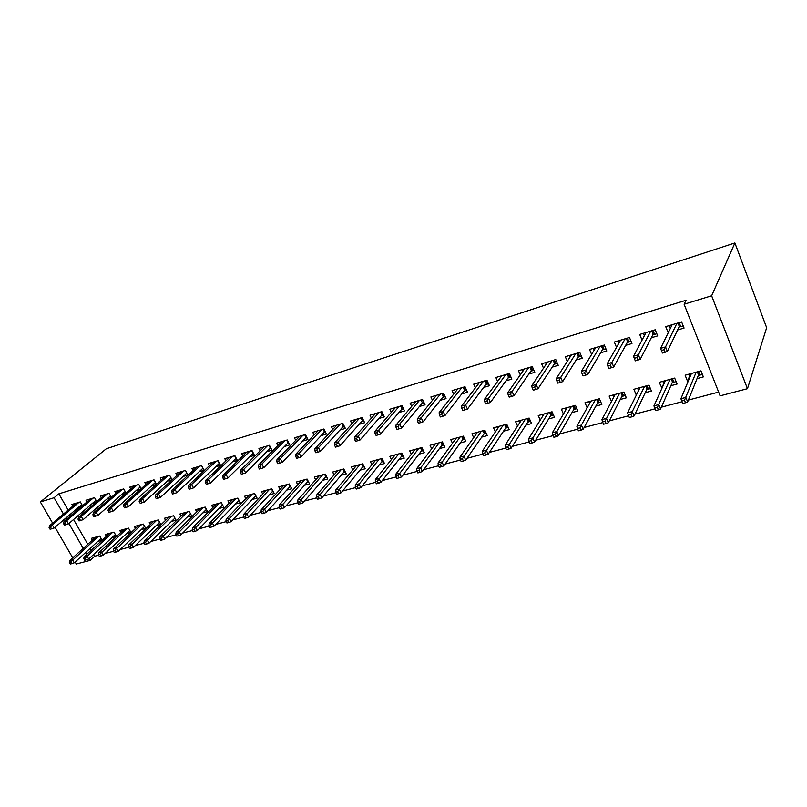 <?xml version="1.0" encoding="UTF-8"?>
<svg xmlns="http://www.w3.org/2000/svg" width="807" height="807" viewBox="0 0 807 807"><rect width="100%" height="100%" fill="white"/><g stroke="black" fill="none" stroke-linecap="round" stroke-linejoin="round"><path stroke-width="1.21" d="M93.622 554.47L94.641 556.245L98.646 555.186M105.172 553.471L113.555 551.262M120.092 549.547L128.757 547.267M135.304 545.542L144.231 543.192M150.788 541.467L160.008 539.046M166.575 537.321L176.077 534.819M182.654 533.084L192.47 530.512M199.057 528.777L209.174 526.114M215.772 524.379L226.212 521.635M232.809 519.9L243.593 517.055M250.19 515.32L261.317 512.395M267.924 510.66L279.414 507.643M286.011 505.898L297.874 502.781M304.471 501.046L316.717 497.828M323.314 496.083L335.954 492.764M342.551 491.029L355.594 487.599M362.202 485.864L375.669 482.314M382.266 480.579L396.176 476.927M402.764 475.192L417.128 471.409M423.705 469.684L438.544 465.78M445.111 464.055L460.434 460.02M466.991 458.295L482.828 454.129M489.375 452.404L505.737 448.107M512.263 446.382L529.17 441.933M535.677 440.229L553.158 435.629M559.644 433.924L577.711 429.173M584.167 427.468L602.859 422.555M609.285 420.861L628.623 415.776M635.008 414.102L655.012 408.836M661.367 407.162L682.056 401.725M688.371 400.06L718.634 392.101M94.641 556.245L90.142 560.391L76.322 564.002L75.152 561.995M68.161 510.085L58.85 493.844L686.041 300.275L684.114 304.239L720.106 395.844L747.453 388.702L766.65 327.713L734.884 242.968L106.332 448.753L40.35 501.944L54.079 497.727L63.471 514.039M112.012 537.573L116.42 536.373L114.009 532.116L105.424 534.476L106.474 536.322M96.769 501.601L94.55 497.667L85.996 500.229L86.964 501.944M95.922 502.327L92.391 503.376M141.215 529.634L145.724 528.414L143.303 524.066L134.406 526.507L135.495 528.464M126.084 493.107L123.753 488.921L114.887 491.584L115.895 493.39M125.589 493.541L121.524 494.741M171.488 521.413L176.087 520.162L173.666 515.723L164.436 518.255L165.576 520.323M156.477 484.311L154.036 479.852L144.836 482.616L145.885 484.513M156.366 484.422L151.716 485.794M202.89 512.879L207.591 511.608L205.16 507.078L195.587 509.701L196.767 511.89M183.058 476.513L187.94 475.061L185.459 470.451L175.916 473.305L177.005 475.323M235.483 504.022L240.284 502.721L237.843 498.09L227.907 500.824L229.138 503.144M215.59 466.87L220.583 465.397L218.092 460.676L208.176 463.652L209.306 465.79M269.336 494.832L274.249 493.491L271.798 488.77L261.478 491.604L262.769 494.086M249.393 456.863L254.487 455.35L251.996 450.528L241.686 453.615L242.877 455.894M304.521 485.269L309.545 483.897L307.094 479.065L296.361 482.021L297.712 484.674M284.538 446.442L289.753 444.899L287.242 439.976L276.519 443.184L277.769 445.625M341.119 475.323L346.264 473.921L343.802 468.988L332.635 472.055L334.068 474.909M321.115 435.609L326.442 434.035L323.93 428.991L312.773 432.33L314.084 434.953M379.219 464.973L384.485 463.541L382.034 458.487L370.403 461.675L371.906 464.771M359.206 424.321L364.653 422.707L362.151 417.542L350.52 421.022L351.902 423.857M418.914 454.19L424.311 452.717L421.859 447.542L409.734 450.871L411.338 454.23M398.92 412.559L404.489 410.904L401.977 405.618L389.852 409.25L391.324 412.327M460.313 442.942L465.851 441.429L463.389 436.133L450.75 439.603L452.465 443.285M440.34 400.282L446.039 398.597L443.537 393.17L430.877 396.963L432.451 400.322M503.518 431.2L509.197 429.657L506.746 424.22L493.541 427.851L495.387 431.906M483.595 387.471L489.435 385.736L486.934 380.178L473.719 384.142L475.394 387.844M548.649 418.934L554.48 417.35L552.038 411.772L538.239 415.565L540.236 420.094M528.807 374.075L534.789 372.299L532.297 366.6L518.477 370.736L520.293 374.862M595.848 406.113L601.84 404.489L599.409 398.759L584.974 402.733L587.163 407.838M576.107 360.063L582.251 358.237L579.769 352.387L565.293 356.714L567.281 361.365M645.257 392.686L651.41 391.012L648.999 385.141L633.888 389.297L636.299 395.117L638.549 390.538L637.611 388.268M625.657 345.376L631.952 343.52L629.48 337.497L614.319 342.037L616.518 347.343M697.036 378.614L703.361 376.899L700.97 370.857L685.123 375.215L687.514 381.207L688.29 380.995M677.598 329.992L684.064 328.076L681.612 321.892L665.714 326.653L668.216 332.766M70.491 514.13L71.187 515.36M73.568 519.506L87.771 544.271M90.132 548.387L91.201 550.243M651.31 337.78L657.695 335.883L655.234 329.791L639.709 334.431L642.039 340.151M670.839 385.736L677.083 384.041L674.682 378.08L659.198 382.336L661.992 388.137M600.59 352.81L606.803 350.964L604.332 345.033L589.524 349.461L591.612 354.414M620.27 399.475L626.333 397.831L623.922 392.031L609.144 396.086L611.444 401.543M552.19 367.145L558.252 365.349L555.761 359.569L541.618 363.806L543.514 368.174M571.981 412.599L577.893 410.995L575.462 405.346L561.349 409.22L563.437 414.021M505.949 380.843L511.86 379.098L509.368 373.47L495.851 377.515L497.596 381.418M525.841 425.138L531.591 423.574L529.14 418.066L515.643 421.779L517.569 426.056M461.735 393.947L467.505 392.242L465.003 386.745L452.061 390.618L453.685 394.149M481.678 437.132L487.287 435.609L484.836 430.242L471.913 433.793L473.689 437.656M419.408 406.486L425.047 404.821L422.535 399.465L410.148 403.167L411.661 406.385M439.401 448.621L444.859 447.139L442.407 441.893L430.03 445.293L431.684 448.813M378.856 418.5L384.364 416.866L381.852 411.641L369.979 415.202L371.402 418.147M398.86 459.637L404.196 458.184L401.735 453.07L389.862 456.328L391.425 459.546M339.969 430.02L345.356 428.426L342.844 423.322L331.455 426.732L332.797 429.455M359.972 470.199L365.178 468.786L362.726 463.783L351.327 466.92L352.8 469.886M302.645 441.086L307.911 439.522L305.409 434.539L294.464 437.808L295.745 440.34M322.639 480.347L327.723 478.965L325.261 474.072L314.316 477.088L315.708 479.832M266.794 451.708L271.949 450.175L269.447 445.303L258.936 448.45L260.147 450.81M286.757 490.091L291.72 488.749L289.269 483.968L278.748 486.853L280.069 489.425M232.325 461.917L237.369 460.424L234.877 455.652L224.77 458.679L225.93 460.888M252.248 499.472L257.1 498.151L254.659 493.47L244.531 496.255L245.792 498.655M199.168 471.742L204.11 470.279L201.619 465.609L191.895 468.524L193.004 470.602M219.03 508.491L223.781 507.2L221.35 502.63L211.595 505.303L212.806 507.553M167.241 481.194L172.083 479.762L169.601 475.192L160.23 478.006L161.299 479.963M187.042 517.186L191.693 515.925L189.262 511.436L179.87 514.019L181.03 516.147M141.144 488.749L138.764 484.432L129.725 487.135L130.754 488.992M140.832 489.022L136.484 490.313M156.215 525.559L160.764 524.328L158.343 519.93L149.285 522.422L150.395 524.429M111.295 497.384L109.026 493.339L100.31 495.942L101.299 497.707M110.62 497.969L106.827 499.099M126.477 533.639L130.936 532.428L128.525 528.121L119.789 530.522L120.858 532.428M82.506 505.737L80.337 501.924L71.924 504.446L72.882 506.12M81.487 506.604L78.218 507.573M97.788 541.436L102.156 540.256L99.755 536.03L91.312 538.35L92.351 540.155M65.801 518.104L66.517 519.335M68.918 523.501L83.222 548.367M85.603 552.502L86.672 554.369M89.113 558.615L90.142 560.391M40.35 501.944L52.637 523.148M55.017 527.253L72.731 557.819M58.85 493.844L54.079 497.727M684.114 304.239L711.643 295.786L734.884 242.968M747.453 388.702L711.643 295.786M670.365 328.298L668.166 332.787M689.531 376.375L687.514 381.207M663.747 383.547L661.609 388.248M670.385 328.338L669.275 325.584M679.161 322.629L680.745 326.613L683.196 325.887M678.939 327.148L680.745 326.613L679.302 326.391L677.961 322.982M664.161 349.693L661.407 350.49L662.436 353.052L665.19 352.255L664.161 349.693L665.543 346.919L660.6 348.352L672.15 324.727M676.912 323.294L665.543 346.919L667.389 351.519L679.302 326.391M665.19 352.255L667.389 351.519M660.6 348.352L661.407 350.49M688.684 374.236L689.864 377.212M702.393 374.438L698.267 375.568M698.529 371.533L699.941 375.114L698.529 374.902L697.329 371.866M681.754 400.978L682.762 403.47L685.506 402.754L684.497 400.252L681.754 400.978L680.906 398.729L685.829 397.417L687.635 401.906L698.529 374.902M684.497 400.252L696.169 372.178M680.906 398.729L691.417 373.49M687.635 401.906L685.506 402.754M644.349 335.773L643.371 333.341M653.014 330.456L654.598 334.391L656.827 333.725M652.782 334.935L654.598 334.391L653.166 334.169L651.814 330.809M636.955 357.562L634.272 358.338L635.301 360.86L637.984 360.083L636.955 357.562L638.367 354.798L633.545 356.2L646.064 332.534M650.714 331.142L638.367 354.798L640.223 359.337L653.166 334.169M637.984 360.083L640.223 359.337M633.545 356.2L634.272 358.338M618.949 343.066L618.061 340.917M627.483 338.103L629.077 341.986L631.074 341.391M627.231 342.531L629.077 341.986L627.654 341.764L626.293 338.456M610.415 365.228L607.802 365.985L608.841 368.466L611.454 367.72L610.415 365.228L611.857 362.494L607.157 363.856L620.593 340.161M625.132 338.799L611.857 362.494L613.723 366.963L627.654 341.764M611.454 367.72L613.723 366.963M607.157 363.856L607.802 365.985M662.85 381.338L663.909 383.94M676.105 381.62L672.191 382.679M672.463 378.695L673.885 382.225L672.483 382.024L671.273 379.018M654.709 408.1L655.718 410.561L658.391 409.855L657.382 407.394L654.709 408.1L653.942 405.86L658.744 404.589L660.55 409.008L672.483 382.024M657.382 407.394L670.042 379.361M653.942 405.86L665.412 380.632M660.55 409.008L658.391 409.855M650.432 388.621L646.72 389.64M647.002 385.685L648.435 389.166L647.032 388.974L645.822 386.008M628.32 415.06L629.329 417.481L631.942 416.795L630.923 414.364L628.32 415.06L627.624 412.821L632.315 411.58L634.131 415.938L647.032 388.974M630.923 414.364L644.541 386.361M627.624 412.821L640.012 387.612M634.131 415.938L631.942 416.795M594.134 350.228L593.337 348.321M602.536 345.567L604.14 349.401L605.936 348.866M602.274 349.956L604.14 349.401L602.728 349.189L601.356 345.921M584.53 372.713L581.978 373.449L583.017 375.901L585.569 375.164L584.53 372.713L586.003 369.999L581.413 371.331L595.717 347.605M600.156 346.284L586.003 369.999L587.869 374.398L602.728 349.189M585.569 375.164L587.869 374.398M581.413 371.331L581.978 373.449M569.903 357.249L569.187 355.554M578.175 352.861L579.779 356.644L581.373 356.169M577.893 357.198L579.779 356.644L578.367 356.432L577.005 353.214M559.271 380.016L556.769 380.743L557.819 383.154L560.31 382.437L559.271 380.016L560.754 377.323L556.275 378.624L571.406 354.888M575.744 353.587L560.754 377.323L562.63 381.661L578.367 356.432M560.31 382.437L562.63 381.661M556.275 378.624L556.769 380.743M612.957 395.047L613.804 397.064M625.354 395.47L621.834 396.429M622.136 392.525L623.569 395.955L622.177 395.763L620.956 392.848M602.557 421.839L603.575 424.23L606.118 423.564L605.109 421.173L602.557 421.839L601.941 419.61L606.521 418.399L608.347 422.707L622.177 395.763M605.109 421.173L619.615 393.211M601.941 419.61L615.186 394.431M608.347 422.707L606.118 423.564M588.858 401.664L589.614 403.45M600.852 402.158L597.523 403.066M597.826 399.193L599.268 402.592L597.876 402.4L596.655 399.515M577.409 428.467L578.427 430.817L580.919 430.171L579.9 427.811L577.409 428.467L576.874 426.247L581.343 425.067L583.168 429.304L597.876 402.4M579.9 427.811L595.263 399.899M576.874 426.247L590.936 401.089M583.168 429.304L580.919 430.171M546.228 364.128L545.572 362.625M554.369 359.993L555.973 363.725L557.365 363.311M554.066 364.29L555.973 363.725L554.57 363.523L553.198 360.336M534.607 387.148L532.166 387.854L533.215 390.235L535.646 389.529L534.607 387.148L536.12 384.465L531.742 385.736L547.66 362M551.897 360.729L536.12 384.465L537.997 388.752L554.57 363.523M535.646 389.529L537.997 388.752M531.742 385.736L532.166 387.854M565.293 408.13L565.979 409.714M576.904 408.695L573.747 409.553M574.07 405.729L575.512 409.068L574.13 408.897L572.899 406.042M552.856 434.933L553.874 437.263L556.305 436.617L555.287 434.297L552.856 434.933L552.381 432.723L556.749 431.574L558.585 435.75L574.13 408.897M555.287 434.297L571.457 406.446M552.381 432.723L567.23 407.606M558.585 435.75L556.305 436.617M523.087 370.877L522.492 369.535M531.087 366.963L532.701 370.645L533.911 370.282M530.774 371.22L532.701 370.645L531.309 370.443L529.927 367.306M510.518 394.109L508.138 394.794L509.187 397.145L511.567 396.459L510.518 394.109L512.052 391.456L507.785 392.696L524.439 368.95M528.585 367.71L512.052 391.456L513.938 395.682L531.309 370.443M511.567 396.459L513.938 395.682M507.785 392.696L508.138 394.794M542.254 414.465L542.869 415.867M553.491 415.08L550.505 415.898M550.838 412.105L552.281 415.413L550.909 415.232L549.678 412.427M528.867 441.258L529.896 443.547L532.267 442.922L531.238 440.632L528.867 441.258L528.464 439.048L532.731 437.929L534.567 442.054L550.909 415.232M531.238 440.632L548.185 412.841M528.464 439.048L544.049 413.971M534.567 442.054L532.267 442.922M500.461 377.494L499.926 376.294M508.329 373.772L509.943 377.414L510.972 377.101M508.007 377.989L509.943 377.414L508.551 377.222L507.179 374.115M486.994 400.908L484.664 401.583L485.723 403.904L488.043 403.228L486.994 400.908L488.548 398.275L484.371 399.485L501.742 375.749M505.787 374.539L488.548 398.275L490.434 402.441L508.551 377.222M488.043 403.228L490.434 402.441M484.371 399.485L484.664 401.583M519.728 420.659L520.273 421.89M530.592 421.335L527.778 422.101M528.121 418.349L529.563 421.607L528.192 421.446L526.961 418.662M505.434 447.431L506.453 449.691L508.773 449.085L507.754 446.816L505.434 447.431L505.091 445.232L509.257 444.132L511.093 448.208L528.192 421.446M507.754 446.816L525.418 419.085M505.091 445.232L521.372 420.205M511.093 448.208L508.773 449.085M478.339 383.971L477.855 382.901M486.076 380.44L487.69 384.031L488.548 383.769M485.733 384.606L487.69 384.031L486.308 383.839L484.926 380.783M464.005 407.555L461.735 408.211L462.784 410.501L465.054 409.845L464.005 407.555L465.578 404.932L461.503 406.123L479.54 382.397M483.504 381.207L465.578 404.932L467.465 409.058L486.308 383.839M465.054 409.845L467.465 409.058M461.503 406.123L461.735 408.211M497.677 426.711L498.171 427.801M508.198 427.438L505.535 428.164M505.888 424.452L507.341 427.68L505.979 427.508L504.738 424.775M482.525 453.463L483.554 455.693L485.814 455.098L484.795 452.868L482.525 453.463L482.243 451.284L486.318 450.205L488.154 454.23L505.979 427.508M484.795 452.868L503.154 425.208M482.243 451.284L499.2 426.298M488.154 454.23L485.814 455.098M456.701 390.326L456.258 389.367M464.297 386.957L465.921 390.507L466.617 390.295M463.944 391.092L465.921 390.507L464.539 390.326L463.157 387.299M441.54 414.052L439.321 414.687L440.37 416.947L442.589 416.311L441.54 414.052L443.134 411.449L439.149 412.609L457.821 388.893M461.695 387.733L443.134 411.449L445.02 415.514L464.539 390.326M442.589 416.311L445.02 415.514M439.149 412.609L439.321 414.687M476.1 432.643L476.544 433.601M486.288 433.42L483.776 434.105M484.139 430.434L485.592 433.611L484.24 433.45L483 430.746M460.131 459.365L461.16 461.564L463.379 460.989L462.35 458.78L460.131 459.365L459.909 457.186L463.894 456.137L465.74 460.111L484.24 433.45M462.35 458.78L481.375 431.19M459.909 457.186L477.502 432.259M465.74 460.111L463.379 460.989M435.518 396.55L435.124 395.692M442.993 393.332L444.617 396.842L445.151 396.681M442.629 397.427L444.617 396.842L443.245 396.661L441.863 393.675M419.579 420.397L417.411 421.022L418.46 423.251L420.629 422.626L419.579 420.397L421.193 417.814L417.29 418.944L436.567 395.259M440.36 394.129L421.193 417.814L423.08 421.829L443.245 396.661M420.629 422.626L423.08 421.829M417.29 418.944L417.411 421.022M454.987 438.443L455.38 439.29M464.852 439.27L462.482 439.916M462.855 436.274L464.307 439.422L462.956 439.26L461.725 436.587M438.231 465.125L439.26 467.303L441.429 466.739L440.4 464.56L438.231 465.125L438.07 462.966L441.964 461.937L443.81 465.861L462.956 439.26M440.4 464.56L460.051 437.051M438.07 462.966L456.268 438.09M443.81 465.861L441.429 466.739M414.798 402.653L414.435 401.886M422.142 399.576L424.159 402.925M421.768 403.631L423.766 403.036L422.404 402.864L421.022 399.919M398.103 426.6L395.985 427.216L397.034 429.415L399.162 428.81L398.103 426.6L399.727 424.048L395.914 425.148L415.776 401.493M419.479 400.373L399.727 424.048L401.624 428.003L422.404 402.864M399.162 428.81L401.624 428.003M395.914 425.148L395.985 427.216M434.317 444.122L434.67 444.869M443.86 445L441.641 445.605M442.014 442.004L443.467 445.111L442.125 444.96L440.884 442.317M416.815 470.774L417.844 472.922L419.963 472.367L418.934 470.209L416.815 470.774L416.705 468.615L420.508 467.616L422.364 471.49L442.125 444.96M418.934 470.209L439.179 442.781M416.705 468.615L435.477 443.8M422.364 471.49L419.963 472.367M394.512 408.624L394.189 407.949M401.735 405.689L403.601 409.038M401.341 409.704L403.349 409.109L401.997 408.937L400.615 406.032M377.101 432.673L375.033 433.278L376.082 435.447L378.16 434.852L377.101 432.673L378.745 430.131L375.013 431.22L395.41 407.585M399.041 406.496L378.745 430.131L380.632 434.045L401.997 408.937M378.16 434.852L380.632 434.045M375.013 431.22L375.033 433.278M414.072 449.681L414.384 450.336M423.312 450.609L421.234 451.184M421.617 447.613L423.07 450.679L421.728 450.528L420.487 447.915M395.864 476.291L396.893 478.42L398.971 477.875L397.942 475.747L395.864 476.291L395.803 474.153L399.526 473.164L401.382 476.987L421.728 450.528M397.942 475.747L418.752 448.399M395.803 474.153L415.121 449.388M401.382 476.987L398.971 477.875M374.65 414.485L374.357 413.89M381.741 411.681L383.476 415.02M381.348 415.655L383.365 415.05L382.014 414.889L380.632 412.014M356.553 438.615L354.525 439.2L355.574 441.348L357.612 440.763L356.553 438.615L358.207 436.093L354.555 437.152L375.477 413.557M379.038 412.488L358.207 436.093L360.093 439.956L382.014 414.889M357.612 440.763L360.093 439.956M354.555 437.152L354.525 439.2M394.24 455.128L394.512 455.693M403.197 456.106L401.24 456.631M401.634 453.1L403.086 456.126L401.755 455.985L400.514 453.403M375.356 481.688L376.395 483.786L378.422 483.262L377.394 481.154L375.356 481.688L375.346 479.56L378.997 478.591L380.843 482.374L401.755 455.985M377.394 481.154L398.739 453.887M375.346 479.56L395.178 454.866M380.843 482.374L378.422 483.262M355.191 420.235L354.939 419.701M361.758 421.476L363.765 420.881M336.448 444.425L334.461 445L335.52 447.118L337.508 446.553L336.448 444.425L338.113 441.923L334.542 442.962L355.958 419.398M359.438 418.359L338.113 441.923L339.999 445.736L362.444 420.719L361.062 417.865M337.508 446.553L339.999 445.736M334.542 442.962L334.461 445M362.444 420.719L363.765 420.871M383.486 461.483L381.661 461.977M355.292 486.974L356.321 489.052L358.308 488.528L357.279 486.45L355.292 486.974L355.322 484.856L358.893 483.907L360.739 487.65L382.185 461.332L380.944 458.78M357.279 486.45L379.139 459.274M355.322 484.856L375.648 460.232M360.739 487.65L358.308 488.528M383.486 461.473L382.185 461.332M342.572 427.185L344.468 426.621M316.768 450.114L314.831 450.679L315.88 452.777L317.827 452.213L316.768 450.114L318.452 447.633L314.952 448.642L336.832 425.128M340.241 424.099L318.452 447.633L320.339 451.395L343.278 426.419L341.896 423.604M317.827 452.213L320.339 451.395M314.952 448.642L314.831 450.679M343.278 426.419L344.428 426.56M364.179 466.749L362.474 467.213M335.641 492.149L336.67 494.207L338.617 493.692L337.588 491.645L335.641 492.149L335.722 490.041L339.222 489.123L341.068 492.805L363.009 466.567L361.778 464.045M337.588 491.645L359.932 464.55M335.722 490.041L356.523 465.488M341.068 492.805L338.617 493.692M364.149 466.688L363.009 466.567M323.778 432.774L325.554 432.249M297.511 455.683L295.604 456.237L296.653 458.305L298.56 457.761L297.511 455.683L299.195 453.211L295.776 454.21L318.089 430.736M321.438 429.738L299.195 453.211L301.082 456.944L324.495 432.017L323.113 429.233M298.56 457.761L301.082 456.944M295.776 454.21L295.604 456.237M324.495 432.017L325.493 432.128M345.265 471.913L343.671 472.347M316.405 497.223L317.433 499.251L319.34 498.746L318.311 496.719L316.405 497.223L316.526 495.125L319.945 494.217L321.801 497.858L344.226 471.702L342.985 469.21M318.311 496.719L341.119 469.724M316.526 495.125L337.77 470.642M321.801 497.858L319.34 498.746M345.204 471.802L344.226 471.702M305.359 438.251L307.023 437.757M278.647 461.14L276.781 461.675L277.83 463.722L279.696 463.188L278.647 461.14L280.342 458.689L276.983 459.657L299.73 436.234M303.008 435.255L280.342 458.689L282.228 462.371L306.085 437.495L304.703 434.741M279.696 463.188L282.228 462.371M276.983 459.657L276.781 461.675M306.085 437.495L306.942 437.586M326.724 476.977L325.241 477.381M297.561 502.186L298.59 504.183L300.456 503.699L299.427 501.692L297.561 502.186L297.722 500.098L301.082 499.21L302.928 502.811L325.806 476.735L324.565 474.264M299.427 501.692L322.669 474.788M297.722 500.098L319.39 475.686M302.928 502.811L300.456 503.699M326.643 476.816L325.806 476.735M287.302 443.618L288.866 443.154M260.167 466.476L258.341 467.011L259.39 469.028L261.216 468.504L260.167 466.476L261.872 464.045L258.593 464.993L281.724 441.621M284.942 440.662L261.872 464.045L263.758 467.687L288.049 442.861L286.667 440.148M261.216 468.504L263.758 467.687M258.593 464.993L258.341 467.011M288.049 442.861L288.755 442.942M308.546 481.93L307.174 482.314M279.101 507.048L280.13 509.025L281.956 508.551L280.927 506.564L279.101 507.048L279.303 504.97L282.591 504.103L284.437 507.664L307.749 481.668L306.509 479.227M280.927 506.564L304.592 479.762M279.303 504.97L301.374 480.639M284.437 507.664L281.956 508.551M308.445 481.739L307.749 481.668M269.599 448.884L271.061 448.45M242.07 471.712L240.274 472.226L241.323 474.223L243.119 473.709L242.07 471.712L243.785 469.291L240.567 470.229L264.081 446.907M267.238 445.968L243.785 469.291L245.661 472.892L270.355 448.127L268.983 445.444M243.119 473.709L245.661 472.892M240.567 470.229L240.274 472.226M270.355 448.127L270.93 448.188M290.722 486.803L289.461 487.146M261.014 511.809L262.043 513.766L263.828 513.302L262.81 511.335L261.014 511.809L261.246 509.742L264.474 508.894L266.31 512.415L290.046 486.5L288.805 484.089M262.81 511.335L286.858 484.624M261.246 509.742L283.701 485.491M266.31 512.415L263.828 513.302M290.601 486.56L290.046 486.5M252.248 454.048L253.61 453.645M224.336 476.836L222.581 477.341L223.63 479.318L225.375 478.813L224.336 476.836L226.051 474.435L222.903 475.353L246.781 452.091M249.867 451.163L226.051 474.435L227.927 477.996L253.015 453.292L251.633 450.639M225.375 478.813L227.927 477.996M222.903 475.353L222.581 477.341M273.25 491.564L272.08 491.887M243.29 516.48L244.309 518.417L246.064 517.953L245.046 516.016L243.29 516.48L243.563 514.422L246.72 513.585L248.556 517.075L272.675 491.251L271.445 488.86M245.046 516.016L269.467 489.405M243.563 514.422L266.381 490.252M248.556 517.075L246.064 517.953M235.22 459.112L236.491 458.729M206.955 481.86L205.23 482.354L206.279 484.311L207.994 483.817L206.955 481.86L208.68 479.479L205.593 480.377L229.813 457.166M232.84 456.258L208.68 479.479L210.556 482.99L235.997 458.356L234.625 455.723M207.994 483.817L210.556 482.99M205.593 480.377L205.23 482.354M256.112 496.244L255.032 496.537M225.91 521.06L226.928 522.976L228.653 522.522L227.635 520.606L225.91 521.06L226.222 519.012L229.319 518.195L231.155 521.645L255.637 495.902L254.407 493.541M227.635 520.606L252.42 494.086M226.222 519.012L249.383 494.923M231.155 521.645L228.653 522.522M218.526 464.075L219.696 463.722M189.917 486.782L188.233 487.277L189.272 489.203L190.956 488.719L189.917 486.782L191.652 484.422L188.626 485.3L213.159 462.149M216.135 461.261L191.652 484.422L193.519 487.892L219.312 463.319L217.94 460.726M190.956 488.719L193.519 487.892M188.626 485.3L188.233 487.277M239.296 500.834L238.317 501.107M208.872 525.549L209.891 527.445L211.585 527.001L210.556 525.105L208.872 525.549L209.215 523.511L212.251 522.704L214.087 526.114L238.933 500.471L237.692 498.131M210.556 525.105L235.684 498.686M209.215 523.511L232.709 499.503M214.087 526.114L211.585 527.001M202.143 468.948L203.233 468.625M173.212 491.614L171.558 492.088L172.597 494.005L174.251 493.531L173.212 491.614L174.958 489.264L171.982 490.121L196.827 467.041M199.753 466.174L174.958 489.264L176.824 492.704L202.94 468.201L201.568 465.629M174.251 493.531L176.824 492.704M171.982 490.121L171.558 492.088M222.793 505.343L221.905 505.586M192.167 529.947L193.186 531.823L194.84 531.389L193.821 529.513L192.167 529.947L192.54 527.919L195.516 527.132L197.352 530.502L222.53 504.95L221.3 502.64M193.821 529.513L219.262 503.195M192.54 527.919L216.337 504.002M197.352 530.502L194.84 531.389M186.064 473.729L187.063 473.427M156.83 496.345L155.216 496.819L156.255 498.706L157.869 498.242L156.83 496.345L158.576 494.015L155.67 494.862L180.808 471.843M183.663 470.985L158.576 494.015L160.442 497.415L186.841 473.013M157.869 498.242L160.442 497.415M155.67 494.862L155.216 496.819M206.602 509.762L205.795 509.974M175.775 534.264L176.794 536.12L178.418 535.697L177.399 533.841L175.775 534.264L176.178 532.247L179.104 531.48L180.929 534.809L206.4 509.378M177.399 533.841L203.152 507.623M176.178 532.247L200.277 508.41M180.929 534.809L178.418 535.697M170.287 478.42L171.205 478.148M140.771 500.996L139.177 501.45L140.216 503.326L141.81 502.862L140.771 500.996L142.516 498.676L139.661 499.503L165.072 476.554M167.886 475.706L142.516 498.676L144.382 502.045L171.003 477.774M141.81 502.862L144.382 502.045M139.661 499.503L139.177 501.45M190.704 514.099L189.988 514.291M159.705 538.501L160.714 540.337L162.308 539.913L161.299 538.077L159.705 538.501L160.139 536.494L163.004 535.737L164.83 539.036L190.523 513.766M161.299 538.077L187.335 511.971M160.139 536.494L184.51 512.748M164.83 539.036L162.308 539.913M154.803 483.03L155.64 482.778M125.014 505.545L123.451 505.999L124.48 507.845L126.043 507.401L125.014 505.545L126.77 503.245L123.965 504.062L149.638 481.174M152.392 480.347L126.77 503.245L128.616 506.574L155.448 482.435M126.043 507.401L128.616 506.574M123.965 504.062L123.451 505.999M175.099 518.356L174.463 518.528M143.928 542.657L144.947 544.473L146.511 544.059L145.492 542.243L143.928 542.657L144.392 540.66L147.207 539.913L149.023 543.182L174.948 518.064M145.492 542.243L171.8 516.238M144.392 540.66L169.036 516.994M149.023 543.182L146.511 544.059M134.466 485.723L108.552 508.531L111.305 507.734L137.18 484.906M139.591 487.549L140.357 487.327M109.55 510.014L108.017 510.458L109.046 512.294L110.579 511.85L109.55 510.014L111.305 507.734L113.162 511.023L140.186 487.025M110.579 511.85L113.162 511.023M108.552 508.531L108.017 510.458M159.786 522.543L159.221 522.694M128.454 546.732L129.463 548.528L130.996 548.124L129.988 546.329L128.454 546.732L128.938 544.745L131.702 544.019L133.518 547.247L159.645 522.29M129.988 546.329L156.548 520.424M128.938 544.745L153.834 521.171M133.518 547.247L130.996 548.124M124.661 491.988L125.347 491.786M94.379 514.402L92.876 514.836L93.905 516.651L95.408 516.218L94.379 514.402L96.134 512.132L93.43 512.919L119.587 490.172M122.25 489.375L96.134 512.132L97.98 515.391L125.196 491.513M95.408 516.218L97.98 515.391M93.43 512.919L92.876 514.836M113.262 550.737L114.271 552.513L115.774 552.119L114.765 550.334L113.262 550.737L113.777 548.76L116.48 548.044L118.296 551.242L144.614 526.436M114.765 550.334L141.578 524.54M113.777 548.76L138.905 525.276M118.296 551.242L115.774 552.119M109.994 496.355L110.609 496.164M79.479 518.709L78.007 519.133L79.036 520.929L80.508 520.505L79.479 518.709L81.245 516.45L78.592 517.226L104.971 494.55M107.583 493.763L81.245 516.45L83.091 519.678L110.478 495.932M80.508 520.505L83.091 519.678M78.592 517.226L78.007 519.133M98.343 554.661L99.352 556.427L100.835 556.033L99.826 554.278L98.343 554.661L98.888 552.694L101.541 551.998L103.357 555.166L129.856 530.502M99.826 554.278L126.86 528.585M98.888 552.694L124.248 529.301M103.357 555.166L100.835 556.033M95.589 500.633L96.134 500.471M64.863 522.936L63.41 523.35L64.439 525.125L65.881 524.711L64.863 522.936L66.628 520.697L64.025 521.453L90.606 498.847M93.178 498.08L66.628 520.697L68.464 523.884L96.023 500.269M65.881 524.711L68.464 523.884M64.025 521.453L63.41 523.35M83.696 558.525L84.705 560.26L86.157 559.876L85.149 558.141L83.696 558.525L84.261 556.568L86.874 555.872L88.679 559.009L115.361 534.496M85.149 558.141L112.415 532.549M84.261 556.568L109.843 533.256M88.679 559.009L86.157 559.876M50.508 527.082L49.086 527.496L50.105 529.251L51.527 528.837L50.508 527.082L52.273 524.863L49.721 525.599L76.504 503.074M79.025 502.317L52.273 524.863L54.109 528.02L81.82 504.526M51.527 528.837L54.109 528.02M49.721 525.599L49.086 527.496M69.321 562.308L70.32 564.032L71.742 563.659L70.744 561.934L69.321 562.308L69.906 560.361L72.469 559.685L74.274 562.792L101.107 538.42M70.744 561.934L98.212 536.453M69.906 560.361L95.68 537.149M74.274 562.792L71.742 563.659"/></g></svg>
